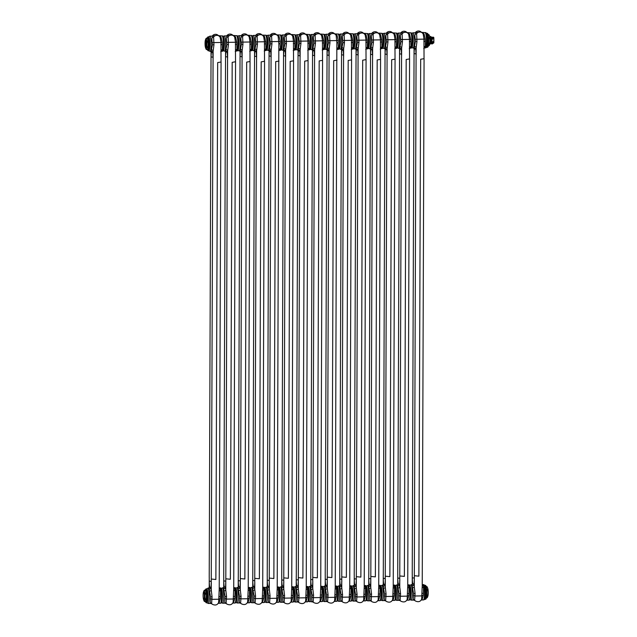 <?xml version="1.0" encoding="UTF-8"?>
<svg xmlns="http://www.w3.org/2000/svg" width="637" height="637" viewBox="0 0 637 637"><rect width="100%" height="100%" fill="white"/><g stroke="black" fill="none" stroke-linecap="round" stroke-linejoin="round"><path stroke-width="0.96" d="M410.053 599.568L411.168 600.142L413.7 600.102L413.254 599.68A1.593 1.489 -29.9 0 1 414.623 600.221A3.989 3.91 129 0 0 415.284 600.914L414.623 600.221L415.077 593.509L414.281 586.781A9.252 1.425 -90.9 0 0 413.819 584.447M413.254 599.68L413.572 593.429L412.155 585.849C412.298 584.854 411.996 584.599 411.239 585.1M422.18 586.653L421.654 599.21C420.38 601.774 418.254 602.339 415.284 600.914M422.227 587.68L424.075 58.763M422.936 33.578A3.989 3.91 129 0 0 422.275 32.893L423.167 33.896L423.955 38.817L424.043 58.763M415.228 34.087C414.798 34.605 414.806 36.341 415.244 39.287L415.467 41.413L414.4 46.517A7.66 1.178 89.1 0 1 414.018 47.839L413.094 48.133A7.66 1.178 -90.9 0 0 414.154 41.437A7.66 1.178 -90.9 0 0 412.84 32.821L415.372 32.774L415.228 34.087A1.593 1.322 -161.2 0 0 416.606 33.689L416.972 41.493L416.152 47.751L416.128 55.14A3.989 0.502 -179.8 0 1 416.08 55.061L414.313 579.391A6.545 1.011 89.1 0 1 413.851 584.44L412.72 583.54A6.545 1.011 89.1 0 1 412.298 578.062M413.317 595.491A1.593 0.589 10.6 0 1 414.894 596.009L422.028 595.89A1.593 0.653 175 0 1 423.326 595.324L422.116 599.536L421.288 599.919M421.447 599.648A1.593 1.338 -125.8 0 1 422.116 599.536M422.227 587.011A1.593 0.963 172.3 0 0 423.581 587.601L423.326 595.324M422.235 585.371A1.593 1.362 164.2 0 0 423.207 585.666A7.66 1.178 89.1 0 1 423.581 587.601M424.083 47.257A1.593 1.25 -169.6 0 1 425.452 46.334L424.521 47.942L425.389 47.934A7.66 1.178 89.1 0 0 426.448 41.238A7.66 1.178 89.1 0 0 425.142 32.614C426.631 32.232 427.379 35.059 427.395 41.102C426.878 48.5 426.806 47.273 425.389 47.934M424.075 48.022A1.593 1.521 -151.9 0 1 425.07 47.656M423.024 33.084L424.091 33.944L425.253 39.12L425.452 46.334M415.244 39.287L425.253 39.12M415.141 32.782L415.316 32.646C416.614 32.033 417.044 32.383 416.606 33.689A3.989 3.91 129 0 1 422.275 32.893L420.985 31.85A3.989 3.91 129 0 0 415.316 32.646A1.593 1.338 54.2 0 1 415.228 32.782M414.4 46.517A1.593 1.25 -169.6 0 1 416.152 47.751A9.252 1.425 89.1 0 1 415.69 49.352L414.576 48.444A9.252 1.425 89.1 0 1 414.512 48.221M414.018 47.839A1.593 1.521 -151.9 0 1 415.69 49.352A6.545 1.011 89.1 0 1 416.128 55.14M414.568 48.245A1.593 1.362 -15.8 0 1 414.576 48.444A6.545 1.011 89.1 0 0 414.098 53.5A3.989 0.502 0.2 0 0 416.065 53.866M422.283 584.925L423.207 585.666M395.553 599.807L396.668 600.38L399.2 600.341L398.746 599.919A1.593 1.489 -29.9 0 1 400.124 600.46A3.989 3.91 129 0 0 400.784 601.153L400.124 600.46L400.569 593.748L399.781 587.019L399.757 579.551L401.573 55.3A3.989 0.502 -179.8 0 0 401.621 55.379L401.652 47.99A9.252 1.425 89.1 0 1 401.183 49.59L400.076 48.683A9.252 1.425 89.1 0 1 400.012 48.46M398.746 599.919L399.065 593.668L397.655 586.088C397.799 585.092 397.496 584.838 396.74 585.339M407.68 586.884L407.154 599.449C405.88 602.013 403.754 602.578 400.784 601.153M407.728 587.919L409.575 59.002M408.436 33.817A3.989 3.91 129 0 0 407.768 33.132L408.667 34.135L409.456 39.056L409.543 59.002M398.34 33.06L400.872 33.013L400.721 34.326A1.593 1.322 -161.2 0 0 402.098 33.92L402.465 41.731L401.652 47.99A1.593 1.25 -169.6 0 0 399.901 46.756A7.66 1.178 89.1 0 1 399.518 48.078L398.595 48.372A7.66 1.178 -90.9 0 0 399.654 41.676A7.66 1.178 -90.9 0 0 398.34 33.06L397.249 33.665M398.029 588.023A1.593 0.963 -7.7 0 0 399.765 587.019A9.252 1.425 -90.9 0 0 399.319 584.678L398.221 583.779A9.252 1.425 -90.9 0 0 397.854 584.822M398.818 595.722A1.593 0.589 10.6 0 1 400.394 596.248L407.529 596.128A1.593 0.653 175 0 1 408.827 595.563L407.608 599.775L406.788 600.15M406.947 599.887A1.593 1.338 -125.8 0 1 407.608 599.775M407.728 587.25A1.593 0.963 172.3 0 0 409.081 587.84L408.827 595.563M407.736 585.61A1.593 1.362 164.2 0 0 408.707 585.905A7.66 1.178 89.1 0 1 409.081 587.84M409.583 47.496A1.593 1.25 -169.6 0 1 410.953 46.573L410.013 48.181L410.889 48.165A7.66 1.178 89.1 0 0 411.948 41.477A7.66 1.178 89.1 0 0 410.634 32.853C412.131 32.471 412.88 35.298 412.895 41.333C412.37 48.738 412.306 47.512 410.889 48.165M409.575 48.261A1.593 1.521 -151.9 0 1 410.57 47.894M408.524 33.315L409.583 34.183L410.754 39.359L410.953 46.573M400.721 34.326C400.299 34.844 400.307 36.58 400.745 39.526L410.754 39.359M400.745 39.526L400.96 41.652L399.901 46.756M400.633 33.02L400.816 32.885C402.114 32.272 402.544 32.622 402.098 33.92A3.989 3.91 129 0 1 407.768 33.132L406.486 32.089A3.989 3.91 129 0 0 400.816 32.885A1.593 1.338 54.2 0 1 400.729 33.02M399.518 48.078A1.593 1.521 -151.9 0 1 401.183 49.59A6.545 1.011 89.1 0 1 401.621 55.379M400.068 48.484A1.593 1.362 -15.8 0 1 400.076 48.683A6.545 1.011 89.1 0 0 399.598 53.739A3.989 0.502 0.2 0 0 401.565 54.105M407.784 585.156L408.707 585.905M381.053 600.046L382.168 600.619L384.7 600.58L384.246 600.158A1.593 1.489 -29.9 0 1 385.624 600.699A3.989 3.91 129 0 0 386.285 601.384L385.624 600.699L386.07 593.979L385.281 587.258A9.252 1.425 -90.9 0 0 384.82 584.917L383.721 584.018A9.252 1.425 -90.9 0 0 383.355 585.061M384.246 600.158L384.565 593.899L383.156 586.327C383.299 585.323 382.988 585.077 382.232 585.578M393.18 587.123L392.655 599.688C391.381 602.252 389.255 602.817 386.285 601.384M393.228 588.158L395.067 59.233M393.929 34.056A3.989 3.91 129 0 0 393.268 33.371L394.168 34.374L394.956 39.295L395.036 59.241M386.221 34.565C385.799 35.083 385.807 36.819 386.245 39.765L386.46 41.891L385.401 46.995A7.66 1.178 89.1 0 1 385.019 48.316L384.095 48.611A7.66 1.178 -90.9 0 0 385.154 41.915A7.66 1.178 -90.9 0 0 383.84 33.291L386.372 33.251L386.221 34.565A1.593 1.322 -161.2 0 0 387.599 34.159L387.965 41.97L387.153 48.229L387.121 55.618A3.989 0.502 -179.8 0 1 387.073 55.538L385.242 579.789M385.879 596.487L393.029 596.367A1.593 0.653 175 0 1 394.327 595.802L393.109 600.014L392.288 600.388M392.448 600.126A1.593 1.338 -125.8 0 1 393.109 600.014M393.228 587.489A1.593 0.963 172.3 0 0 394.574 588.078L394.327 595.802M393.236 585.849A1.593 1.362 164.2 0 0 394.207 586.144A7.66 1.178 89.1 0 1 394.574 588.078M395.083 47.735A1.593 1.25 -169.6 0 1 396.453 46.812L395.513 48.42L396.389 48.404A7.66 1.178 89.1 0 0 397.448 41.708A7.66 1.178 89.1 0 0 396.134 33.092C397.631 32.71 398.38 35.537 398.388 41.572C397.87 48.977 397.807 47.751 396.389 48.404M395.075 48.492A1.593 1.521 -151.9 0 1 396.071 48.133M394.024 33.554L395.083 34.422L396.246 39.598L396.453 46.812M386.245 39.765L396.246 39.598M386.133 33.259L386.317 33.116C387.615 32.511 388.037 32.861 387.599 34.159A3.989 3.91 129 0 1 393.268 33.371L391.986 32.328A3.989 3.91 129 0 0 386.317 33.116A1.593 1.338 54.2 0 1 386.229 33.251M385.401 46.995A1.593 1.25 -169.6 0 1 387.153 48.229A9.252 1.425 89.1 0 1 386.683 49.821L385.576 48.922A9.252 1.425 89.1 0 1 385.512 48.699M385.019 48.316A1.593 1.521 -151.9 0 1 386.683 49.821A6.545 1.011 89.1 0 1 387.121 55.618M385.568 48.715A1.593 1.362 -15.8 0 1 385.576 48.922A6.545 1.011 89.1 0 0 385.098 53.97A3.989 0.502 0.2 0 0 387.057 54.344M393.284 585.395L394.207 586.144M370.201 600.818L371.188 601.137L371.57 594.217L370.782 587.497A9.252 1.425 -90.9 0 0 370.32 585.156L369.221 584.256A9.252 1.425 -90.9 0 0 368.855 585.292M366.554 600.285L367.668 600.858L370.193 600.818L369.747 600.396L370.065 594.138L368.656 586.566C368.799 585.562 368.489 585.315 367.732 585.817M378.681 587.362L378.155 599.927C376.881 602.491 374.755 603.056 371.785 601.623L371.196 601.145M378.72 588.397L380.568 59.472M379.429 34.294A3.989 3.91 129 0 0 378.768 33.602L379.668 34.613L380.456 39.534L380.536 59.472M371.721 34.804C371.299 35.322 371.299 37.05 371.745 39.996L371.96 42.13L370.901 47.234A7.66 1.178 89.1 0 1 370.519 48.555L369.595 48.85A7.66 1.178 -90.9 0 0 370.654 42.153A7.66 1.178 -90.9 0 0 369.341 33.53L371.873 33.49L371.721 34.804A1.593 1.322 -161.2 0 0 373.099 34.398L373.465 42.209L372.645 48.468L372.621 55.857A3.989 0.502 -179.8 0 1 372.573 55.777L370.806 580.108A6.545 1.011 89.1 0 1 370.352 585.156A1.593 1.362 -15.8 0 1 368.656 586.566M369.818 596.2A1.593 0.589 10.6 0 1 371.387 596.718L378.521 596.606A1.593 0.653 175 0 1 379.819 596.041L378.609 600.245L377.789 600.627M377.948 600.365A1.593 1.338 -125.8 0 1 378.609 600.245M378.728 587.728A1.593 0.963 172.3 0 0 380.074 588.317L379.819 596.041M378.728 586.088A1.593 1.362 164.2 0 0 379.708 586.382A7.66 1.178 89.1 0 1 380.074 588.317M380.576 47.974A1.593 1.25 -169.6 0 1 381.953 47.05L381.014 48.659L381.889 48.643A7.66 1.178 89.1 0 0 382.948 41.946A7.66 1.178 89.1 0 0 381.635 33.331C383.124 32.949 383.88 35.776 383.888 41.811C383.37 49.216 383.307 47.99 381.889 48.643M380.576 48.731A1.593 1.521 -151.9 0 1 381.563 48.372M379.525 33.793L380.584 34.653L381.746 39.836L381.953 47.05M371.745 39.996L381.746 39.836M371.634 33.498L371.817 33.355C373.107 32.75 373.537 33.092 373.099 34.398A3.989 3.91 129 0 1 378.768 33.602L377.486 32.567A3.989 3.91 129 0 0 371.817 33.355A1.593 1.338 54.2 0 1 371.729 33.49M370.901 47.234A1.593 1.25 -169.6 0 1 372.645 48.468A9.252 1.425 89.1 0 1 372.183 50.06L371.068 49.16A9.252 1.425 89.1 0 1 371.013 48.93M370.519 48.555A1.593 1.521 -151.9 0 1 372.183 50.06A6.545 1.011 89.1 0 1 372.621 55.857M371.068 48.953A1.593 1.362 -15.8 0 1 371.068 49.16A6.545 1.011 89.1 0 0 370.599 54.209A3.989 0.502 0.2 0 0 372.557 54.575M378.784 585.634L379.708 586.382M352.054 600.524L353.161 601.097L355.693 601.057L355.247 600.635A1.593 1.489 -29.9 0 1 356.624 601.177A3.989 3.91 129 0 0 357.285 601.861L356.624 601.177L357.07 594.456L356.282 587.728A9.252 1.425 -90.9 0 0 355.812 585.395M355.247 600.635L355.565 594.377L354.156 586.804C354.299 585.801 353.989 585.554 353.232 586.056M364.181 587.601L363.655 600.158C362.373 602.721 360.255 603.295 357.285 601.861M364.221 588.636L366.068 59.711M364.929 34.533A3.989 3.91 129 0 0 364.268 33.841L365.16 34.852L365.957 39.765L366.036 59.711M357.222 35.043C356.792 35.561 356.8 37.288 357.246 40.235L357.461 42.368L356.401 47.472A7.66 1.178 89.1 0 1 356.019 48.794L355.088 49.081A7.66 1.178 -90.9 0 0 356.155 42.392A7.66 1.178 -90.9 0 0 354.841 33.769L357.373 33.729L357.222 35.043A1.593 1.322 -161.2 0 0 358.599 34.637L358.965 42.448L358.145 48.707L358.121 56.096A3.989 0.502 -179.8 0 1 358.074 56.016L356.306 580.347A6.545 1.011 89.1 0 1 355.844 585.395L354.721 584.495A6.545 1.011 89.1 0 1 354.299 579.017M355.319 596.439A1.593 0.589 10.6 0 1 356.887 596.957L364.022 596.845A1.593 0.653 175 0 1 365.32 596.272L364.109 600.484L363.289 600.866M363.448 600.603A1.593 1.338 -125.8 0 1 364.109 600.484M364.229 587.967A1.593 0.963 172.3 0 0 365.574 588.556L365.32 596.272M364.229 586.327A1.593 1.362 164.2 0 0 365.2 586.621A7.66 1.178 89.1 0 1 365.574 588.556M366.076 48.205A1.593 1.25 -169.6 0 1 367.445 47.289L366.514 48.898L367.382 48.882A7.66 1.178 89.1 0 0 368.449 42.185A7.66 1.178 89.1 0 0 367.135 33.57C368.624 33.18 369.38 36.006 369.388 42.05C368.871 49.447 368.799 48.229 367.382 48.882M366.076 48.969A1.593 1.521 -151.9 0 1 367.063 48.611M365.017 34.032L366.084 34.892L367.246 40.075L367.445 47.289M357.246 40.235L367.246 40.075M357.134 33.729L357.317 33.594C358.607 32.989 359.037 33.331 358.599 34.637A3.989 3.91 129 0 1 364.268 33.841L362.986 32.798A3.989 3.91 129 0 0 357.317 33.594A1.593 1.338 54.2 0 1 357.23 33.729M356.401 47.472A1.593 1.25 -169.6 0 1 358.145 48.707A9.252 1.425 89.1 0 1 357.683 50.299L356.569 49.399A9.252 1.425 89.1 0 1 356.513 49.168M356.019 48.794A1.593 1.521 -151.9 0 1 357.683 50.299A6.545 1.011 89.1 0 1 358.121 56.096M356.569 49.192A1.593 1.362 -15.8 0 1 356.569 49.399A6.545 1.011 89.1 0 0 356.099 54.448A3.989 0.502 0.2 0 0 358.058 54.814M364.284 585.873L365.2 586.621M337.554 600.763L338.661 601.336L341.193 601.288L340.747 600.866A1.593 1.489 -29.9 0 1 342.125 601.408A3.989 3.91 129 0 0 342.786 602.1L342.125 601.408L342.571 594.695L341.782 587.967L341.75 580.506L343.574 56.255A3.989 0.502 -179.8 0 0 343.622 56.327L343.646 48.945A9.252 1.425 89.1 0 1 343.184 50.538L342.069 49.638A9.252 1.425 89.1 0 1 342.005 49.407M340.747 600.866L341.066 594.616L339.656 587.035C339.8 586.04 339.489 585.793 338.733 586.295M349.681 587.84L349.156 600.396C347.874 602.96 345.756 603.534 342.786 602.1M349.721 588.875L351.568 59.95M350.43 34.772A3.989 3.91 129 0 0 349.769 34.079L350.661 35.083L351.449 40.004L351.536 59.95M340.341 34.008L342.873 33.968L342.722 35.274A1.593 1.322 -161.2 0 0 344.099 34.876L344.466 42.687L343.646 48.945A1.593 1.25 -169.6 0 0 341.902 47.711A7.66 1.178 89.1 0 1 341.52 49.025L340.588 49.32A7.66 1.178 -90.9 0 0 341.655 42.623A7.66 1.178 -90.9 0 0 340.341 34.008L339.242 34.613M340.023 588.97A1.593 0.963 -7.7 0 0 341.766 587.967A9.252 1.425 -90.9 0 0 341.313 585.634L340.214 584.734A9.252 1.425 -90.9 0 0 339.855 585.769M340.819 596.678A1.593 0.589 10.6 0 1 342.387 597.195L349.522 597.084A1.593 0.653 175 0 1 350.82 596.511L349.609 600.723L348.789 601.105M348.941 600.834A1.593 1.338 -125.8 0 1 349.609 600.723M349.721 588.198A1.593 0.963 172.3 0 0 351.075 588.787L350.82 596.511M349.729 586.566A1.593 1.362 164.2 0 0 350.7 586.86A7.66 1.178 89.1 0 1 351.075 588.795M351.576 48.444A1.593 1.25 -169.6 0 1 352.946 47.528L352.014 49.137L352.882 49.121A7.66 1.178 89.1 0 0 353.949 42.424A7.66 1.178 89.1 0 0 352.635 33.809C354.124 33.419 354.881 36.245 354.889 42.289C354.371 49.686 354.299 48.468 352.882 49.121M351.576 49.208A1.593 1.521 -151.9 0 1 352.564 48.85M350.517 34.271L351.584 35.131L352.747 40.314L352.946 47.528M342.722 35.274C342.292 35.799 342.3 37.527 342.738 40.473L352.747 40.314M342.738 40.473L342.961 42.607L341.902 47.711M342.634 33.968L342.817 33.833C344.107 33.228 344.537 33.57 344.099 34.876A3.989 3.91 129 0 1 349.769 34.079L348.487 33.036A3.989 3.91 129 0 0 342.817 33.833A1.593 1.338 54.2 0 1 342.722 33.968M341.52 49.025A1.593 1.521 -151.9 0 1 343.184 50.538A6.545 1.011 89.1 0 1 343.622 56.327M342.069 49.431A1.593 1.362 -15.8 0 1 342.069 49.638A6.545 1.011 89.1 0 0 341.591 54.686A3.989 0.502 0.2 0 0 343.558 55.053M349.785 586.112L350.7 586.86M323.047 601.002L324.161 601.575L326.693 601.527L326.248 601.105A1.593 1.489 -29.9 0 1 327.617 601.647A3.989 3.91 129 0 0 328.286 602.339L327.617 601.647L328.071 594.934L327.283 588.206L327.307 580.817L327.139 584.288M326.248 601.105L326.566 594.854L325.157 587.274C325.292 586.279 324.989 586.032 324.233 586.534M335.173 588.078L334.648 600.635C333.374 603.199 331.256 603.765 328.286 602.339M335.221 589.114L336.854 42.806L338.104 42.687L338.446 47.767L337.514 49.375L338.382 49.36A7.66 1.178 89.1 0 0 339.441 42.663A7.66 1.178 89.1 0 0 338.136 34.048C339.625 33.657 340.373 36.484 340.389 42.528C339.871 49.925 339.8 48.707 338.382 49.36M335.93 35.011A3.989 3.91 129 0 0 335.269 34.318L336.161 35.322L336.854 42.806M328.222 35.513C327.792 36.03 327.8 37.766 328.238 40.712L328.461 42.846L327.402 47.942A7.66 1.178 89.1 0 1 327.012 49.264L326.088 49.559A7.66 1.178 -90.9 0 0 327.147 42.862A7.66 1.178 -90.9 0 0 325.841 34.247L328.366 34.207L328.222 35.513A1.593 1.322 -161.2 0 0 329.6 35.115L329.966 42.926L329.146 49.184L329.122 56.566A3.989 0.502 -179.8 0 1 329.074 56.486L327.243 580.745M325.523 589.209A1.593 0.963 -7.7 0 0 327.267 588.206A9.252 1.425 -90.9 0 0 326.813 585.873L325.714 584.965A9.252 1.425 -90.9 0 0 325.356 586.008M327.872 597.434L335.022 597.315A1.593 0.653 175 0 1 336.32 596.75L335.11 600.962L334.282 601.344M334.441 601.073A1.593 1.338 -125.8 0 1 335.11 600.962M335.221 588.437A1.593 0.963 172.3 0 0 336.575 589.026L336.32 596.75M335.229 586.804A1.593 1.362 164.2 0 0 336.201 587.099A7.66 1.178 89.1 0 1 336.575 589.026M337.077 48.683A1.593 1.25 -169.6 0 1 338.446 47.767M337.077 49.447A1.593 1.521 -151.9 0 1 338.064 49.089M336.017 34.509L337.084 35.369L338.247 40.545L338.104 42.687M328.238 40.712L338.247 40.545M328.135 34.207L328.31 34.072C329.608 33.458 330.038 33.809 329.6 35.115A3.989 3.91 129 0 1 335.269 34.318L333.979 33.275A3.989 3.91 129 0 0 328.31 34.072A1.593 1.338 54.2 0 1 328.222 34.207M327.402 47.942A1.593 1.25 -169.6 0 1 329.146 49.184A9.252 1.425 89.1 0 1 328.684 50.777L327.569 49.877A9.252 1.425 89.1 0 1 327.506 49.646M327.012 49.264A1.593 1.521 -151.9 0 1 328.684 50.777A6.545 1.011 89.1 0 1 329.122 56.566M327.569 49.67A1.593 1.362 -15.8 0 1 327.569 49.877A6.545 1.011 89.1 0 0 327.092 54.925A3.989 0.502 0.2 0 0 329.058 55.292M338.136 34.048L334.728 33.88M335.277 586.351L336.201 587.099M308.547 601.24L313.181 602.092L313.571 595.173L312.775 588.445A9.252 1.425 -90.9 0 0 312.313 586.112L311.214 585.204A9.252 1.425 -90.9 0 0 310.848 586.247M312.194 601.766L311.748 601.344L312.066 595.093L310.649 587.513C310.792 586.518 310.49 586.263 309.733 586.765M320.674 588.317L320.148 600.874C318.874 603.438 316.748 604.003 313.778 602.578L313.189 602.092M320.722 589.344L322.569 60.427M321.43 35.25A3.989 3.91 129 0 0 320.769 34.557L321.661 35.561L322.449 40.481L322.537 60.427M313.723 35.752C313.293 36.269 313.3 38.005 313.738 40.951L313.961 43.077L312.894 48.181A7.66 1.178 89.1 0 1 312.512 49.503L311.589 49.797A7.66 1.178 -90.9 0 0 312.648 43.101A7.66 1.178 -90.9 0 0 311.342 34.486L313.866 34.446L313.723 35.752A1.593 1.322 -161.2 0 0 315.1 35.353L315.466 43.165L314.646 49.415L314.622 56.804A3.989 0.502 -179.8 0 1 314.574 56.725L312.743 580.976M313.372 597.673L320.522 597.554A1.593 0.653 175 0 1 321.82 596.988L320.61 601.201L319.782 601.583M319.941 601.312A1.593 1.338 -125.8 0 1 320.61 601.201M320.722 588.676A1.593 0.963 172.3 0 0 322.075 589.265L321.82 596.988M320.73 587.043A1.593 1.362 164.2 0 0 321.701 587.33A7.66 1.178 89.1 0 1 322.075 589.265M322.577 48.922A1.593 1.25 -169.6 0 1 323.946 48.006L323.015 49.614L323.883 49.598A7.66 1.178 89.1 0 0 324.942 42.902A7.66 1.178 89.1 0 0 323.636 34.279C325.125 33.896 325.873 36.723 325.889 42.767C325.372 50.164 325.3 48.938 323.883 49.598M322.569 49.686A1.593 1.521 -151.9 0 1 323.564 49.32M321.518 34.748L322.585 35.608L323.747 40.784L323.946 48.006M313.738 40.951L323.747 40.784M313.635 34.446L313.81 34.31C315.108 33.697 315.538 34.048 315.1 35.353A3.989 3.91 129 0 1 320.769 34.557L319.479 33.514A3.989 3.91 129 0 0 313.81 34.31A1.593 1.338 54.2 0 1 313.723 34.446M312.894 48.181A1.593 1.25 -169.6 0 1 314.646 49.415A9.252 1.425 89.1 0 1 314.184 51.016L313.07 50.108A9.252 1.425 89.1 0 1 313.006 49.885M312.512 49.503A1.593 1.521 -151.9 0 1 314.184 51.016A6.545 1.011 89.1 0 1 314.622 56.804M313.07 49.909A1.593 1.362 -15.8 0 1 313.07 50.108A6.545 1.011 89.1 0 0 312.592 55.164A3.989 0.502 0.2 0 0 314.559 55.53M320.777 586.589L321.701 587.33M294.047 601.471L295.162 602.045L297.694 602.005L297.24 601.583A1.593 1.489 -29.9 0 1 298.618 602.124A3.989 3.91 129 0 0 299.279 602.817L298.618 602.124L299.064 595.412L298.275 588.684A9.252 1.425 -90.9 0 0 297.813 586.351M297.24 601.583L297.559 595.332L296.149 587.752C296.293 586.757 295.99 586.502 295.234 587.003M306.174 588.556L305.649 601.113C304.375 603.677 302.249 604.242 299.279 602.817M306.222 589.583L308.069 60.666M306.93 35.481A3.989 3.91 129 0 0 306.262 34.796L307.161 35.799L307.95 40.72L308.037 60.666M299.215 35.991C298.793 36.508 298.801 38.244 299.239 41.19L299.462 43.316L298.395 48.42A7.66 1.178 89.1 0 1 298.012 49.742L297.089 50.036A7.66 1.178 -90.9 0 0 298.148 43.34A7.66 1.178 -90.9 0 0 296.834 34.724L299.366 34.677L299.215 35.991A1.593 1.322 -161.2 0 0 300.6 35.584L300.959 43.396L300.146 49.654L300.115 57.043A3.989 0.502 -179.8 0 1 300.067 56.964L298.307 581.294A6.545 1.011 89.1 0 1 297.845 586.343L296.715 585.443A6.545 1.011 89.1 0 1 296.293 579.965M297.312 597.387A1.593 0.589 10.6 0 1 298.888 597.912L306.023 597.793A1.593 0.653 175 0 1 307.321 597.227L306.11 601.439L305.282 601.822M305.442 601.551A1.593 1.338 -125.8 0 1 306.102 601.439M306.222 588.914A1.593 0.963 172.3 0 0 307.575 589.504L307.321 597.227M306.23 587.274A1.593 1.362 164.2 0 0 307.201 587.569A7.66 1.178 89.1 0 1 307.575 589.504M308.077 49.16A1.593 1.25 -169.6 0 1 309.447 48.237L308.507 49.845L309.383 49.837A7.66 1.178 89.1 0 0 310.442 43.141A7.66 1.178 89.1 0 0 309.128 34.517C310.625 34.135 311.374 36.962 311.389 43.005C310.872 50.403 310.8 49.176 309.383 49.837M308.069 49.925A1.593 1.521 -151.9 0 1 309.064 49.559M307.018 34.987L308.077 35.847L309.248 41.023L309.447 48.237M299.239 41.19L309.248 41.023M299.127 34.685L299.31 34.549C300.608 33.936 301.038 34.287 300.6 35.584A3.989 3.91 129 0 1 306.262 34.796L304.98 33.753A3.989 3.91 129 0 0 299.31 34.549A1.593 1.338 54.2 0 1 299.223 34.685M298.395 48.42A1.593 1.25 -169.6 0 1 300.146 49.654A9.252 1.425 89.1 0 1 299.685 51.255L298.57 50.347A9.252 1.425 89.1 0 1 298.506 50.124M298.012 49.742A1.593 1.521 -151.9 0 1 299.685 51.255A6.545 1.011 89.1 0 1 300.115 57.043M298.562 50.148A1.593 1.362 -15.8 0 1 298.57 50.347A6.545 1.011 89.1 0 0 298.092 55.403A3.989 0.502 0.2 0 0 300.059 55.769M306.278 586.828L307.201 587.569M279.547 601.71L280.662 602.284L283.194 602.244L282.74 601.822A1.593 1.489 -29.9 0 1 284.118 602.363A3.989 3.91 129 0 0 284.779 603.056L284.118 602.363L284.564 595.651L283.776 588.922L283.752 581.454L285.567 57.203A3.989 0.502 -179.8 0 0 285.615 57.282L285.647 49.893A9.252 1.425 89.1 0 1 285.177 51.493L284.07 50.586A9.252 1.425 89.1 0 1 284.006 50.363M282.74 601.822L283.059 595.563L281.65 587.991C281.793 586.988 281.482 586.741 280.726 587.242M291.674 588.787L291.149 601.352C289.875 603.916 287.749 604.481 284.779 603.056M291.722 589.822L293.561 60.905M292.423 35.72A3.989 3.91 129 0 0 291.762 35.035L292.662 36.038L293.45 40.959L293.53 60.905M282.334 34.963L284.866 34.916L284.715 36.229A1.593 1.322 -161.2 0 0 286.093 35.823L286.459 43.634L285.647 49.893A1.593 1.25 -169.6 0 0 283.895 48.659A7.66 1.178 89.1 0 1 283.513 49.981L282.589 50.275A7.66 1.178 -90.9 0 0 283.648 43.579A7.66 1.178 -90.9 0 0 282.334 34.963L281.243 35.568M283.815 581.533A6.545 1.011 89.1 0 1 283.346 586.581L282.215 585.682A6.545 1.011 89.1 0 1 281.793 580.203M282.812 597.625A1.593 0.589 10.6 0 1 284.389 598.151L291.523 598.032A1.593 0.653 175 0 1 292.821 597.466L291.603 601.678L290.783 602.053M290.942 601.79A1.593 1.338 -125.8 0 1 291.603 601.678M291.722 589.153A1.593 0.963 172.3 0 0 293.068 589.743L292.821 597.466M291.73 587.513A1.593 1.362 164.2 0 0 292.702 587.808A7.66 1.178 89.1 0 1 293.068 589.743M293.577 49.399A1.593 1.25 -169.6 0 1 294.947 48.476L294.007 50.084L294.883 50.068A7.66 1.178 89.1 0 0 295.942 43.38A7.66 1.178 89.1 0 0 294.628 34.756C296.125 34.374 296.874 37.201 296.882 43.236C296.364 50.642 296.301 49.415 294.883 50.068M293.569 50.164A1.593 1.521 -151.9 0 1 294.565 49.797M292.518 35.218L293.577 36.086L294.74 41.262L294.947 48.476M284.715 36.229C284.293 36.747 284.301 38.483 284.739 41.429L294.74 41.262M284.739 41.429L284.954 43.555L283.895 48.659M284.628 34.924L284.811 34.788C286.109 34.175 286.531 34.525 286.093 35.823A3.989 3.91 129 0 1 291.762 35.035L290.48 33.992A3.989 3.91 129 0 0 284.811 34.788A1.593 1.338 54.2 0 1 284.723 34.924M283.513 49.981A1.593 1.521 -151.9 0 1 285.177 51.493A6.545 1.011 89.1 0 1 285.615 57.282M284.062 50.387A1.593 1.362 -15.8 0 1 284.07 50.586A6.545 1.011 89.1 0 0 283.592 55.642A3.989 0.502 0.2 0 0 285.551 56.008M291.778 587.059L292.702 587.808M265.048 601.949L266.162 602.522L268.687 602.483L268.241 602.061A1.593 1.489 -29.9 0 1 269.618 602.602A3.989 3.91 129 0 0 270.279 603.287L269.618 602.602L270.064 595.882L269.276 589.161L269.3 581.772L269.132 585.244M268.241 602.061L268.559 595.802L267.15 588.23C267.293 587.226 266.983 586.98 266.226 587.481M277.175 589.026L276.649 601.591C275.375 604.155 273.249 604.72 270.279 603.287M277.214 590.061L278.847 43.762L280.097 43.634L280.447 48.715L279.508 50.323L280.384 50.307A7.66 1.178 89.1 0 0 281.443 43.611A7.66 1.178 89.1 0 0 280.129 34.995C281.618 34.613 282.374 37.44 282.382 43.475C281.865 50.88 281.801 49.654 280.384 50.307M277.923 35.959A3.989 3.91 129 0 0 277.262 35.274L278.162 36.277L278.847 43.762M270.215 36.468C269.793 36.986 269.793 38.722 270.239 41.668L270.454 43.794L269.395 48.898A7.66 1.178 89.1 0 1 269.013 50.219L268.089 50.514A7.66 1.178 -90.9 0 0 269.148 43.818A7.66 1.178 -90.9 0 0 267.835 35.194L270.367 35.154L270.215 36.468A1.593 1.322 -161.2 0 0 271.593 36.062L271.959 43.873L271.139 50.132L271.115 57.521A3.989 0.502 -179.8 0 1 271.067 57.441L269.236 581.692M267.524 590.165A1.593 0.963 -7.7 0 0 269.26 589.161A9.252 1.425 -90.9 0 0 268.814 586.82L267.715 585.921A9.252 1.425 -90.9 0 0 267.349 586.964M268.312 597.864A1.593 0.589 10.6 0 1 269.881 598.39L277.015 598.27A1.593 0.653 175 0 1 278.313 597.705L277.103 601.917L276.283 602.291M276.442 602.029A1.593 1.338 -125.8 0 1 277.103 601.917M277.222 589.392A1.593 0.963 172.3 0 0 278.568 589.981L278.313 597.705M277.222 587.752A1.593 1.362 164.2 0 0 278.202 588.047A7.66 1.178 89.1 0 1 278.568 589.981M279.07 49.638A1.593 1.25 -169.6 0 1 280.447 48.715M279.07 50.395A1.593 1.521 -151.9 0 1 280.057 50.036M278.019 35.457L279.078 36.325L280.24 41.501L280.097 43.634M270.239 41.668L280.24 41.501M270.128 35.162L270.311 35.019C271.601 34.414 272.031 34.764 271.593 36.062A3.989 3.91 129 0 1 277.262 35.274L275.98 34.231A3.989 3.91 129 0 0 270.311 35.019A1.593 1.338 54.2 0 1 270.223 35.154M269.395 48.898A1.593 1.25 -169.6 0 1 271.139 50.132A9.252 1.425 89.1 0 1 270.677 51.724L269.562 50.825A9.252 1.425 89.1 0 1 269.507 50.602M269.013 50.219A1.593 1.521 -151.9 0 1 270.677 51.724A6.545 1.011 89.1 0 1 271.115 57.521M269.562 50.618A1.593 1.362 -15.8 0 1 269.562 50.825A6.545 1.011 89.1 0 0 269.093 55.873A3.989 0.502 0.2 0 0 271.051 56.247M280.129 34.995L276.729 34.836M277.278 587.298L278.202 588.047M250.548 602.188L251.663 602.761L254.187 602.721L253.741 602.299A1.593 1.489 -29.9 0 1 255.118 602.841A3.989 3.91 129 0 0 255.779 603.526L255.118 602.841L255.564 596.121L254.776 589.392A9.252 1.425 -90.9 0 0 254.306 587.059L253.215 586.159A9.252 1.425 -90.9 0 0 252.849 587.195M253.741 602.299L254.059 596.041L252.65 588.469C252.793 587.465 252.483 587.218 251.726 587.72M262.675 589.265L262.149 601.822C260.867 604.386 258.749 604.959 255.779 603.526M262.715 590.3L264.562 61.375M263.423 36.198A3.989 3.91 129 0 0 262.762 35.505L263.654 36.516L264.451 41.437L264.53 61.375M255.716 36.707C255.286 37.225 255.294 38.953 255.74 41.899L255.955 44.033L254.896 49.137A7.66 1.178 89.1 0 1 254.513 50.458L253.582 50.753A7.66 1.178 -90.9 0 0 254.649 44.057A7.66 1.178 -90.9 0 0 253.335 35.433L255.867 35.393L255.716 36.707A1.593 1.322 -161.2 0 0 257.093 36.301L257.459 44.112L256.639 50.371L256.615 57.76A3.989 0.502 -179.8 0 1 256.568 57.68L254.736 581.931M255.373 598.629L262.516 598.509A1.593 0.653 175 0 1 263.814 597.936L262.603 602.148L261.783 602.53M261.942 602.268A1.593 1.338 -125.8 0 1 262.603 602.148M262.723 589.631A1.593 0.963 172.3 0 0 264.068 590.22L263.814 597.944M262.723 587.991A1.593 1.362 164.2 0 0 263.694 588.285A7.66 1.178 89.1 0 1 264.068 590.22M264.57 49.877A1.593 1.25 -169.6 0 1 265.94 48.953L265.008 50.562L265.884 50.546A7.66 1.178 89.1 0 0 266.943 43.849A7.66 1.178 89.1 0 0 265.629 35.234C267.118 34.852 267.874 37.679 267.882 43.714C267.365 51.119 267.293 49.893 265.884 50.546M264.57 50.634A1.593 1.521 -151.9 0 1 265.557 50.275M263.511 35.696L264.578 36.556L265.74 41.739L265.94 48.953M255.74 41.899L265.74 41.739M255.628 35.401L255.811 35.258C257.101 34.653 257.531 34.995 257.093 36.301A3.989 3.91 129 0 1 262.762 35.505L261.481 34.47A3.989 3.91 129 0 0 255.811 35.258A1.593 1.338 54.2 0 1 255.724 35.393M254.896 49.137A1.593 1.25 -169.6 0 1 256.639 50.371A9.252 1.425 89.1 0 1 256.178 51.963L255.063 51.064A9.252 1.425 89.1 0 1 255.007 50.833M254.513 50.458A1.593 1.521 -151.9 0 1 256.178 51.963A6.545 1.011 89.1 0 1 256.615 57.76M255.063 50.856A1.593 1.362 -15.8 0 1 255.063 51.064A6.545 1.011 89.1 0 0 254.593 56.112A3.989 0.502 0.2 0 0 256.552 56.478M265.629 35.234L262.229 35.075M262.778 587.537L263.694 588.285M236.048 602.427L237.155 603L239.687 602.96L239.241 602.538A1.593 1.489 -29.9 0 1 240.619 603.072A3.989 3.91 129 0 0 241.28 603.765L240.619 603.072L241.065 596.359L240.276 589.631A9.252 1.425 -90.9 0 0 239.807 587.298M239.241 602.538L239.56 596.28L238.15 588.707C238.294 587.704 237.983 587.457 237.227 587.959M248.175 589.504L247.65 602.061C246.368 604.624 244.25 605.198 241.28 603.765M248.215 590.539L250.062 61.614M248.924 36.436A3.989 3.91 129 0 0 248.263 35.744L249.155 36.755L249.943 41.668L250.03 61.614M241.216 36.946C240.786 37.464 240.794 39.191 241.232 42.138L241.455 44.272L240.396 49.375A7.66 1.178 89.1 0 1 240.014 50.697L239.082 50.984A7.66 1.178 -90.9 0 0 240.149 44.295A7.66 1.178 -90.9 0 0 238.835 35.672L241.367 35.632L241.216 36.946A1.593 1.322 -161.2 0 0 242.593 36.54L242.96 44.351L242.14 50.61L242.116 57.991A3.989 0.502 -179.8 0 1 242.068 57.919L240.3 582.25A6.545 1.011 89.1 0 1 239.838 587.298L238.716 586.398A9.252 1.425 -90.9 0 0 238.349 587.433M239.313 598.342A1.593 0.589 10.6 0 1 240.882 598.86L248.016 598.748A1.593 0.653 175 0 1 249.314 598.175L248.104 602.387L247.283 602.769M247.435 602.498A1.593 1.338 -125.8 0 1 248.104 602.387M248.215 589.87A1.593 0.963 172.3 0 0 249.569 590.459L249.314 598.175M248.223 588.23A1.593 1.362 164.2 0 0 249.194 588.524A7.66 1.178 89.1 0 1 249.569 590.459M250.07 50.108A1.593 1.25 -169.6 0 1 251.44 49.192L250.508 50.801L251.376 50.785A7.66 1.178 89.1 0 0 252.443 44.088A7.66 1.178 89.1 0 0 251.129 35.473C252.618 35.083 253.375 37.909 253.383 43.953C252.865 51.35 252.793 50.132 251.376 50.785M250.07 50.872A1.593 1.521 -151.9 0 1 251.058 50.514M249.011 35.935L250.078 36.795L251.241 41.978L251.44 49.192M241.232 42.138L251.241 41.978M241.128 35.632L241.312 35.497C242.601 34.892 243.031 35.234 242.593 36.54A3.989 3.91 129 0 1 248.263 35.744L246.981 34.701A3.989 3.91 129 0 0 241.312 35.497A1.593 1.338 54.2 0 1 241.216 35.632M240.396 49.375A1.593 1.25 -169.6 0 1 242.14 50.61A9.252 1.425 89.1 0 1 241.678 52.202L240.563 51.302A9.252 1.425 89.1 0 1 240.499 51.071M240.014 50.697A1.593 1.521 -151.9 0 1 241.678 52.202A6.545 1.011 89.1 0 1 242.116 57.991M240.563 51.095A1.593 1.362 -15.8 0 1 240.563 51.302A6.545 1.011 89.1 0 0 240.085 56.351A3.989 0.502 0.2 0 0 242.052 56.717M248.279 587.776L249.194 588.524M221.541 602.666L222.655 603.239L225.187 603.191L224.742 602.769A1.593 1.489 -29.9 0 1 226.111 603.311A3.989 3.91 129 0 0 226.78 604.003L226.111 603.311L226.565 596.598L225.777 589.87A9.252 1.425 -90.9 0 0 225.307 587.537M224.742 602.769L225.06 596.519L223.651 588.938C223.786 587.943 223.483 587.696 222.727 588.198M233.668 589.743L233.142 602.299C231.868 604.863 229.75 605.429 226.78 604.003M233.715 590.778L235.563 61.853M234.424 36.675A3.989 3.91 129 0 0 233.763 35.983L234.655 36.986L235.443 41.907L235.531 61.853M226.716 37.177C226.286 37.702 226.294 39.43 226.732 42.376L226.955 44.51L225.896 49.614A7.66 1.178 89.1 0 1 225.506 50.928L224.582 51.223A7.66 1.178 -90.9 0 0 225.641 44.526A7.66 1.178 -90.9 0 0 224.335 35.911L226.86 35.871L226.716 37.177A1.593 1.322 -161.2 0 0 228.094 36.779L228.46 44.59L227.64 50.849L227.616 58.23A3.989 0.502 -179.8 0 1 227.568 58.15L225.801 582.481A6.545 1.011 89.1 0 1 225.339 587.537L224.208 586.629A6.545 1.011 89.1 0 1 223.786 581.159M224.805 598.581A1.593 0.589 10.6 0 1 226.382 599.098L233.516 598.987A1.593 0.653 175 0 1 234.814 598.414L233.604 602.626L232.776 603.008M232.935 602.737A1.593 1.338 -125.8 0 1 233.604 602.626M233.715 590.101A1.593 0.963 172.3 0 0 235.069 590.69L234.814 598.414M233.723 588.469A1.593 1.362 164.2 0 0 234.695 588.763A7.66 1.178 89.1 0 1 235.069 590.69M235.571 50.347A1.593 1.25 -169.6 0 1 236.94 49.431L236.008 51.04L236.876 51.024A7.66 1.178 89.1 0 0 237.935 44.327A7.66 1.178 89.1 0 0 236.63 35.712C238.119 35.322 238.867 38.148 238.883 44.192C238.365 51.589 238.294 50.371 236.876 51.024M235.571 51.111A1.593 1.521 -151.9 0 1 236.558 50.753M234.512 36.174L235.579 37.034L236.741 42.217L236.94 49.431M226.732 42.376L236.741 42.217M226.629 35.871L226.804 35.736C228.102 35.131 228.532 35.473 228.094 36.779A3.989 3.91 129 0 1 233.763 35.983L232.473 34.939A3.989 3.91 129 0 0 226.804 35.736A1.593 1.338 54.2 0 1 226.716 35.871M225.896 49.614A1.593 1.25 -169.6 0 1 227.64 50.849A9.252 1.425 89.1 0 1 227.178 52.441L226.063 51.541A9.252 1.425 89.1 0 1 226 51.31M225.506 50.928A1.593 1.521 -151.9 0 1 227.178 52.441A6.545 1.011 89.1 0 1 227.616 58.23M226.063 51.334A1.593 1.362 -15.8 0 1 226.063 51.541A6.545 1.011 89.1 0 0 225.586 56.589A3.989 0.502 0.2 0 0 227.552 56.956M233.771 588.015L234.695 588.763M206.921 602.713L208.156 603.47L210.688 603.43L210.242 603.008A1.593 1.489 -29.9 0 1 211.611 603.55A3.989 3.91 129 0 0 212.272 604.242L211.611 603.55L212.065 596.837L211.277 590.109L211.245 582.648L213.069 58.389A3.989 0.502 -179.8 0 0 213.116 58.469L213.14 51.087A9.252 1.425 89.1 0 1 212.678 52.68L211.564 51.78A9.252 1.425 89.1 0 1 211.5 51.549M210.242 603.008L210.56 596.758L209.143 589.177C209.286 588.182 208.984 587.935 208.227 588.437M219.168 589.981L218.642 602.538C217.368 605.102 215.242 605.668 212.272 604.242M219.216 591.017L221.063 62.092M219.924 36.914A3.989 3.91 129 0 0 219.263 36.221L220.155 37.225L220.943 42.146L221.031 62.092M209.836 36.15L212.36 36.11L212.217 37.416A1.593 1.322 -161.2 0 0 213.594 37.018L213.96 44.829L213.14 51.087A1.593 1.25 -169.6 0 0 211.388 49.845A7.66 1.178 89.1 0 1 211.006 51.167L210.083 51.462A7.66 1.178 -90.9 0 0 211.142 44.765A7.66 1.178 -90.9 0 0 209.836 36.15L208.618 36.946M209.517 591.112A1.593 0.963 -7.7 0 0 211.261 590.109A9.252 1.425 -90.9 0 0 210.807 587.776L209.708 586.868A9.252 1.425 -90.9 0 0 209.342 587.911M210.306 598.82A1.593 0.589 10.6 0 1 211.882 599.337L219.017 599.218A1.593 0.653 175 0 1 220.314 598.653L219.104 602.865L218.276 603.247M218.435 602.976A1.593 1.338 -125.8 0 1 219.104 602.865M219.216 590.34A1.593 0.963 172.3 0 0 220.569 590.929L220.314 598.653M219.224 588.707A1.593 1.362 164.2 0 0 220.195 589.002A7.66 1.178 89.1 0 1 220.569 590.929M221.071 50.586A1.593 1.25 -169.6 0 1 222.44 49.67L221.509 51.279L222.377 51.263A7.66 1.178 89.1 0 0 223.436 44.566A7.66 1.178 89.1 0 0 222.13 35.951C223.619 35.561 224.367 38.387 224.383 44.431C223.866 51.828 223.794 50.602 222.377 51.263M221.063 51.35A1.593 1.521 -151.9 0 1 222.058 50.992M220.012 36.413L221.079 37.272L222.241 42.448L222.44 49.67M212.217 37.416C211.787 37.933 211.795 39.669 212.232 42.615L222.241 42.448M212.232 42.615L212.455 44.749L211.388 49.845M212.129 36.11L212.304 35.975C213.602 35.361 214.032 35.712 213.594 37.018A3.989 3.91 129 0 1 219.263 36.221L217.973 35.178A3.989 3.91 129 0 0 212.304 35.975A1.593 1.338 54.2 0 1 212.217 36.11M211.006 51.167A1.593 1.521 -151.9 0 1 212.678 52.68A6.545 1.011 89.1 0 1 213.116 58.469M211.564 51.573A1.593 1.362 -15.8 0 1 211.564 51.78A6.545 1.011 89.1 0 0 211.086 56.828A3.989 0.502 0.2 0 0 213.053 57.195M219.271 588.254L220.195 589.002M426.567 589.52L427.69 589.607A11.705 7.015 5.8 0 0 427.292 587.195A12.764 12.764 0 0 1 427.857 588.699A3.989 0.613 89.1 0 1 428.239 592.713A3.989 0.613 89.1 0 1 427.976 595.722A12.764 12.764 0 0 1 427.57 596.973A11.705 4.451 175.4 0 0 427.674 596.001A5.614 0.868 89.1 0 0 427.746 595.221A11.705 11.466 129 0 0 427.769 590.507L426.647 590.515M426.376 597.848L427.029 597.84A11.705 4.451 175.4 0 0 427.57 596.973M426.543 596.152L427.674 596.001M426.631 595.292L427.746 595.221M426.798 593.063L426.79 593.063A6.219 0.956 89.1 0 1 426.479 597.219L426.44 597.586M424.775 598.955A6.84 1.051 -90.9 0 0 425.492 592.251A6.84 1.051 -90.9 0 0 424.553 585.578M426.225 586.749L427.061 586.741A5.614 0.868 89.1 0 0 426.909 586.613L426.193 586.629M427.69 589.607A5.614 0.868 89.1 0 1 427.769 590.507M427.292 587.195A11.705 7.015 5.8 0 0 427.061 586.741M428.494 37.511L429.617 37.599A11.705 7.015 5.8 0 0 429.219 35.186A12.764 12.764 0 0 1 429.784 36.691A3.989 0.613 89.1 0 1 430.166 40.704A3.989 0.613 89.1 0 1 429.903 43.714A12.764 12.764 0 0 1 429.497 44.956A11.705 4.451 175.4 0 0 429.601 43.985A5.614 0.868 89.1 0 0 429.672 43.212A11.705 11.466 129 0 0 429.696 38.499L428.574 38.499M428.303 45.84L428.956 45.824A11.705 4.451 175.4 0 0 429.497 44.956M428.47 44.136L429.601 43.985M428.558 43.284L429.672 43.212M427.777 34.064A6.219 0.956 89.1 0 1 428.717 40.943L428.717 41.055A6.219 0.956 89.1 0 1 428.406 45.211L428.39 45.426M426.702 46.939A6.84 1.051 -90.9 0 0 427.419 40.242A6.84 1.051 -90.9 0 0 426.479 33.562M428.152 34.74L428.988 34.724A5.614 0.868 89.1 0 0 428.836 34.605L428.12 34.613M429.617 37.599A5.614 0.868 89.1 0 1 429.696 38.499M429.219 35.186A11.705 7.015 5.8 0 0 428.988 34.724M205.05 43.372A3.989 0.613 -90.9 0 0 205.44 47.393A3.989 0.613 -90.9 0 0 206.284 44.375A3.989 0.613 -90.9 0 0 205.966 40.585A3.989 0.613 -90.9 0 0 205.321 40.37A3.989 0.613 -90.9 0 0 205.05 43.372M205.663 46.549A2.699 0.414 89.1 0 1 205.249 43.539A2.699 0.414 89.1 0 1 205.679 41.198A2.699 0.414 89.1 0 1 205.695 41.214A2.699 0.414 89.1 0 1 206.085 43.865A2.699 0.414 89.1 0 1 205.775 46.541A2.699 0.414 89.1 0 1 205.663 46.549M205.926 46.167L205.855 41.58M208.275 46.421L208.275 46.899A5.773 0.892 -90.9 0 1 208.188 47.751L207.025 47.64A11.705 4.451 175.4 0 0 206.38 49.479A5.614 0.868 -90.9 0 1 206.229 49.352A11.705 7.015 -174.2 0 1 205.998 48.898A12.764 12.764 0 0 1 205.44 47.393M207.025 47.64A5.614 0.868 -90.9 0 0 207.105 46.859A11.705 11.466 129 0 1 207.121 42.146A5.614 0.868 -90.9 0 0 207.049 41.246L208.211 41.126A5.773 0.892 -90.9 0 1 208.291 42.114L208.403 42.91A6.219 0.956 -90.9 0 0 208.012 39.088L207.981 38.953A6.219 0.956 -90.9 0 0 207.487 37.671A6.219 0.956 -90.9 0 0 206.961 38.244M208.275 46.899L207.105 46.859M207.829 48.866L207.535 49.614L206.38 49.479M207.885 49.535L207.893 48.428M208.363 45.028L208.434 44.272A6.219 0.956 -90.9 0 0 208.426 44.064L208.418 43.539A6.219 0.956 -90.9 0 0 208.403 43.053M207.869 49.575L207.829 48.89M207.718 49.041L207.829 49.575M208.283 45.012L208.418 45.418A6.219 0.956 -90.9 0 0 208.426 45.028M207.933 39.844L208.211 41.126M207.869 39.844L207.941 39M208.371 44.916L208.426 44.916A6.219 0.956 -90.9 0 0 208.434 44.391L208.371 44.391M207.869 38.889L207.861 39.701L207.981 38.968M208.689 36.994A6.84 1.051 89.1 0 1 208.785 36.986A6.84 1.051 89.1 0 1 208.88 37.034A6.84 1.051 89.1 0 1 209.915 44.104A6.84 1.051 89.1 0 1 209.008 50.657L208.379 50.841A7.007 1.083 -90.9 0 0 209.302 44.12A7.007 1.083 -90.9 0 0 208.243 36.882A7.007 1.083 -90.9 0 0 208.148 36.827A7.007 1.083 -90.9 0 0 208.092 36.827M207.758 48.93L207.901 49.662A6.219 0.956 -90.9 0 0 207.949 49.535M208.02 49.272A6.219 0.956 -90.9 0 0 208.379 46.525L208.363 46.095A6.219 0.956 -90.9 0 0 208.418 45.53M207.216 49.336L207.367 49.487A5.773 0.892 -90.9 0 0 207.535 49.614L208.012 47.624A5.614 0.868 -90.9 0 0 208.092 46.843L208.108 42.13L207.121 42.146M206.42 38.379L207.574 38.212A5.773 0.892 -90.9 0 0 207.407 38.077L206.269 38.252A5.614 0.868 -90.9 0 1 206.42 38.379A11.705 7.015 5.8 0 0 207.049 41.246M207.367 38.188L207.256 38.236A5.614 0.868 -90.9 0 1 207.407 38.363L208.036 41.23A5.614 0.868 -90.9 0 1 208.108 42.13L208.291 42.114M205.321 40.37A12.764 12.764 0 0 1 205.727 39.12A11.705 4.451 -4.6 0 1 206.269 38.252M205.711 41.23A2.659 0.406 -90.9 0 0 205.663 41.214A2.659 0.406 -90.9 0 0 205.297 43.714A2.659 0.406 -90.9 0 0 205.695 46.509A2.659 0.406 -90.9 0 0 205.751 46.533A2.659 0.406 -90.9 0 0 205.799 46.517M206.388 596.773L206.507 596.288A6.219 0.956 -90.9 0 0 206.499 596.081L206.492 595.547A6.219 0.956 -90.9 0 0 206.476 595.062M205.958 601.543L205.966 600.436M205.942 591.861L206.054 590.961A6.219 0.956 -90.9 0 0 205.56 589.687A6.219 0.956 -90.9 0 0 205.034 590.252M205.839 600.795L205.918 601.838L205.894 600.787M206.356 596.781L206.492 597.426A6.219 0.956 -90.9 0 0 206.499 597.036M205.902 591.454L206.014 591.009M206.476 594.926A6.219 0.956 -90.9 0 0 206.085 591.104L206.022 591.096M206.444 596.925L206.499 596.925A6.219 0.956 -90.9 0 0 206.507 596.399L206.444 596.399M206.515 598.103L206.436 598.541M206.762 589.002A6.84 1.051 89.1 0 1 206.858 589.002A6.84 1.051 89.1 0 1 206.953 589.05A6.84 1.051 89.1 0 1 207.988 596.121A6.84 1.051 89.1 0 1 207.081 602.674L206.452 602.849A7.007 1.083 -90.9 0 0 207.375 596.136A7.007 1.083 -90.9 0 0 206.316 588.891A7.007 1.083 -90.9 0 0 206.221 588.843A7.007 1.083 -90.9 0 0 206.165 588.835M205.289 601.352L205.44 601.471A5.773 0.892 -90.9 0 0 205.608 601.631L205.815 601.049M205.831 600.938L205.966 601.583M206.444 595.062L206.3 594.536M206.261 599.759A5.773 0.892 -90.9 0 0 206.348 598.907L206.165 598.852A5.614 0.868 -90.9 0 1 206.085 599.632L205.44 601.471L204.453 601.487A11.705 4.451 175.4 0 1 205.098 599.648L206.261 599.759L206.022 600.436M206.364 594.536L206.165 598.852L205.178 598.868A5.614 0.868 -90.9 0 1 205.098 599.648M203.514 599.401A3.989 0.613 -90.9 0 0 204.358 596.391A3.989 0.613 -90.9 0 0 204.039 592.593A3.989 0.613 -90.9 0 0 203.394 592.378A3.989 0.613 -90.9 0 0 203.123 595.388A3.989 0.613 -90.9 0 0 203.514 599.401A12.764 12.764 0 0 0 204.071 600.906A11.705 7.015 -174.2 0 0 204.302 601.368A5.614 0.868 -90.9 0 0 204.453 601.487M206.364 594.13A5.773 0.892 -90.9 0 0 206.284 593.135L206.109 593.246A5.614 0.868 -90.9 0 1 206.181 594.146L205.194 594.162A11.705 11.466 129 0 0 205.178 598.868M205.44 590.196L205.329 590.252A5.614 0.868 -90.9 0 1 205.48 590.372L205.647 590.22A5.773 0.892 -90.9 0 0 205.48 590.085L204.342 590.268A5.614 0.868 -90.9 0 1 204.493 590.388A11.705 7.015 5.8 0 0 205.122 593.262L206.109 593.246L205.48 590.372L204.493 590.388M205.194 594.162A5.614 0.868 -90.9 0 0 205.122 593.262M203.394 592.378A12.764 12.764 0 0 1 203.8 591.136A11.705 4.451 -4.6 0 1 204.342 590.268M431.201 43.101L433.056 43.077L431.321 43.165M433.383 37.217A2.954 0.454 89.1 0 1 433.439 37.185L433.861 37.838L431.743 38.379A2.795 0.43 89.1 0 1 431.735 42.432L432.117 42.942L433.693 42.91A2.954 0.454 89.1 0 1 433.542 43.093A2.954 0.454 89.1 0 1 433.478 43.069M433.853 37.838L433.853 38.817L433.709 37.702L432.133 37.734L431.607 38.3A2.954 0.454 89.1 0 1 431.591 42.56M429.887 36.397A3.83 0.589 89.1 0 1 429.959 36.365A3.83 0.589 89.1 0 1 430.039 36.397A3.83 0.589 89.1 0 1 430.27 36.906L431.217 36.922A3.798 0.581 89.1 0 1 431.329 37.424L431.528 40.235A3.83 0.589 89.1 0 1 431.528 41.087L430.612 41.102A3.83 0.589 89.1 0 1 430.365 43.539L431.305 43.499A3.798 0.581 89.1 0 1 431.193 43.826L430.246 43.873A3.83 0.589 89.1 0 1 430.086 44.025A3.83 0.589 89.1 0 1 430.007 43.993M430.126 36.516L431.217 36.922L430.731 36.516M430.389 37.424A3.83 0.589 89.1 0 1 430.612 40.25L431.552 40.235A3.798 0.581 89.1 0 1 431.552 41.071L431.281 43.523L431.329 37.432L430.389 37.424M431.305 43.507L431.161 43.857A3.83 0.589 89.1 0 0 431.281 43.523L431.552 41.071M431.329 37.432L431.297 37.408A3.83 0.589 89.1 0 0 431.185 36.89L431.552 40.235M432.929 43.435L432.021 43.961M433.869 41.333L433.829 42.822L432.993 43.101M432.133 37.734L431.727 42.512M432.125 42.806L433.701 42.783L433.709 41.795L432.133 41.819L432.117 42.942M414.313 579.391L414.281 586.781M412.322 584.615A1.593 1.521 -151.9 0 0 412.704 583.54A9.252 1.425 -90.9 0 0 412.354 584.583M412.258 584.662L412.282 577.751L414.249 578.117M414.265 586.781A1.593 0.963 -7.7 0 1 412.529 587.784M413.851 584.44A1.593 1.362 -15.8 0 1 412.155 585.849M415.069 593.509L413.572 593.429M424.011 58.684L420.683 59.249L418.883 576.159L414.321 575.721M411.168 600.142A7.66 1.178 -90.9 0 0 412.227 593.445A7.66 1.178 -90.9 0 0 410.913 584.83L412.569 584.32M421.965 593.397L423.215 593.27M414.098 53.5L414.114 48.125M423.86 41.381L425.11 41.254M423.032 33.705A1.593 1.163 139.8 0 0 424.091 33.944M415.467 41.413L416.972 41.493M422.235 584.639L423.215 584.631A7.66 1.178 89.1 0 1 424.521 593.246A7.66 1.178 89.1 0 1 423.462 599.943L421.248 599.982M399.829 579.63A6.545 1.011 89.1 0 1 399.351 584.678A1.593 1.362 -15.8 0 1 397.655 586.088M397.759 584.901L397.783 577.99L399.749 578.356M398.236 583.779A6.545 1.011 89.1 0 1 397.799 578.3M400.569 593.748L399.065 593.668M409.511 58.922L406.183 59.488L404.384 576.397L399.821 575.959M398.205 583.779A1.593 1.521 -151.9 0 1 397.822 584.854M396.668 600.38A7.66 1.178 -90.9 0 0 397.727 593.684A7.66 1.178 -90.9 0 0 396.413 585.069L398.069 584.559M407.465 593.628L408.715 593.509M399.598 53.739L399.614 48.364M409.36 41.62L410.61 41.493M408.532 33.944A1.593 1.163 139.8 0 0 409.583 34.183M400.96 41.652L402.465 41.731M407.736 584.877L408.707 584.87A7.66 1.178 89.1 0 1 410.021 593.485A7.66 1.178 89.1 0 1 408.962 600.181L406.748 600.213M383.53 588.262A1.593 0.963 -7.7 0 0 385.266 587.258L385.305 579.869A6.545 1.011 89.1 0 1 384.852 584.917A1.593 1.362 -15.8 0 1 383.156 586.327M383.259 585.14L383.283 578.229L385.25 578.595M383.737 584.018A6.545 1.011 89.1 0 1 383.299 578.539M386.07 593.979L384.565 593.899M395.004 59.161L391.683 59.727L389.876 576.636L385.321 576.198M385.305 579.869L385.138 583.341M383.705 584.018A1.593 1.521 -151.9 0 1 383.538 584.798L383.482 584.933M382.168 600.619A7.66 1.178 -90.9 0 0 383.227 593.923A7.66 1.178 -90.9 0 0 381.913 585.307L383.57 584.79M385.895 596.487A1.593 0.589 10.6 0 0 384.318 595.961M392.965 593.867L394.215 593.74M383.299 574.55L385.067 48.595M385.098 53.97L385.114 48.603M394.86 41.859L396.11 41.731M394.032 34.175A1.593 1.163 139.8 0 0 395.083 34.422M386.46 41.891L387.965 41.97M393.236 585.116L394.207 585.1A7.66 1.178 89.1 0 1 395.521 593.724A7.66 1.178 89.1 0 1 394.462 600.42L392.249 600.452M370.806 580.108L370.782 587.497A1.593 0.963 -7.7 0 1 369.03 588.5M368.759 585.379L368.783 578.46L370.75 578.834M368.823 585.331A1.593 1.521 -151.9 0 0 369.205 584.256A6.545 1.011 89.1 0 1 368.799 578.778M371.57 594.217L370.065 594.138M380.504 59.392L377.184 59.958L375.376 576.867L370.822 576.437M367.668 600.858A7.66 1.178 -90.9 0 0 368.727 594.162A7.66 1.178 -90.9 0 0 367.414 585.546L369.07 585.029M371.785 601.623A3.989 3.91 129 0 1 371.124 600.938A1.593 1.489 -29.9 0 0 369.747 600.396M378.458 594.106L379.708 593.979M368.791 574.789L370.567 48.834M370.599 54.209L370.615 48.842M380.353 42.098L381.603 41.97M379.533 34.414A1.593 1.163 139.8 0 0 380.584 34.653M371.96 42.13L373.465 42.209M378.736 585.355L379.708 585.339A7.66 1.178 89.1 0 1 381.022 593.963A7.66 1.178 89.1 0 1 379.963 600.659L377.749 600.691M356.306 580.347L356.282 587.728A1.593 0.963 -7.7 0 1 354.53 588.731M354.323 585.57A1.593 1.521 -151.9 0 0 354.705 584.495A9.252 1.425 -90.9 0 0 354.355 585.53M354.26 585.618L354.283 578.699L356.25 579.073M355.844 585.395A1.593 1.362 -15.8 0 1 354.156 586.804M357.07 594.456L355.565 594.377M366.004 59.631L362.684 60.196L360.876 577.106L356.322 576.676M353.161 601.097A7.66 1.178 -90.9 0 0 354.228 594.401A7.66 1.178 -90.9 0 0 352.914 585.777L354.562 585.268M363.958 594.345L365.208 594.217M356.099 54.448L356.115 49.081M365.853 42.337L367.103 42.209M365.033 34.653A1.593 1.163 139.8 0 0 366.084 34.892M357.461 42.368L358.965 42.448M364.237 585.586L365.208 585.578A7.66 1.178 89.1 0 1 366.522 594.202A7.66 1.178 89.1 0 1 365.455 600.89L363.249 600.93M341.822 580.578A6.545 1.011 89.1 0 1 341.344 585.634A1.593 1.362 -15.8 0 1 339.656 587.035M339.76 585.857L339.784 578.937L341.75 579.312M340.23 584.726A6.545 1.011 89.1 0 1 339.8 579.256M342.571 594.695L341.066 594.616M351.505 59.87L348.184 60.435L346.377 577.345L341.822 576.907M340.206 584.734A1.593 1.521 -151.9 0 1 339.824 585.809M338.661 601.336A7.66 1.178 -90.9 0 0 339.728 594.639A7.66 1.178 -90.9 0 0 338.414 586.016L340.062 585.507M349.458 594.584L350.708 594.456M341.591 54.686L341.615 49.32M351.353 42.575L352.603 42.448M350.533 34.892A1.593 1.163 139.8 0 0 351.584 35.131M342.961 42.607L344.466 42.687M349.729 585.825L350.708 585.817A7.66 1.178 89.1 0 1 352.022 594.432A7.66 1.178 89.1 0 1 350.955 601.129L348.742 601.169M327.322 580.817A6.545 1.011 89.1 0 1 326.845 585.873A1.593 1.362 -15.8 0 1 325.157 587.274M325.252 586.096L325.276 579.176L327.243 579.543M325.73 584.965A6.545 1.011 89.1 0 1 325.292 579.495M328.071 594.934L326.566 594.854M337.005 60.109L333.684 60.674L331.877 577.584L327.314 577.146M325.698 584.965A1.593 1.521 -151.9 0 1 325.324 586.048M324.161 601.575A7.66 1.178 -90.9 0 0 325.22 594.878A7.66 1.178 -90.9 0 0 323.915 586.255L325.475 585.881M327.888 597.434A1.593 0.589 10.6 0 0 326.311 596.917M334.958 594.823L336.209 594.695M327.092 54.925L327.115 49.551M336.033 35.131A1.593 1.163 139.8 0 0 337.084 35.369M328.461 42.846L329.966 42.926M335.229 586.064L336.209 586.056A7.66 1.178 89.1 0 1 337.514 594.671A7.66 1.178 89.1 0 1 336.455 601.368L334.242 601.408M311.023 589.448A1.593 0.963 -7.7 0 0 312.767 588.445L312.807 581.055A6.545 1.011 89.1 0 1 312.345 586.112A1.593 1.362 -15.8 0 1 310.649 587.513M310.752 586.335L310.776 579.415L312.743 579.781M310.816 586.279A1.593 1.521 -151.9 0 0 311.198 585.204A6.545 1.011 89.1 0 1 310.792 579.726M313.571 595.173L312.066 595.093M322.505 60.348L319.177 60.913L317.377 577.823L312.815 577.385M312.807 581.055L312.64 584.527M309.662 601.806A7.66 1.178 -90.9 0 0 310.721 595.109A7.66 1.178 -90.9 0 0 309.415 586.494L311.063 585.984M313.778 602.578A3.989 3.91 129 0 1 313.117 601.885A1.593 1.489 -29.9 0 0 311.748 601.344M313.388 597.673A1.593 0.589 10.6 0 0 311.812 597.156M320.459 595.062L321.709 594.934M310.792 575.744L312.56 49.79M312.592 55.164L312.608 49.79M322.354 43.045L323.604 42.926M321.526 35.369A1.593 1.163 139.8 0 0 322.585 35.608M313.961 43.077L315.466 43.165M320.73 586.303L321.709 586.295A7.66 1.178 89.1 0 1 323.015 594.91A7.66 1.178 89.1 0 1 321.956 601.607L319.742 601.647M298.307 581.294L298.275 588.684A1.593 0.963 -7.7 0 1 296.524 589.687M296.316 586.518A1.593 1.521 -151.9 0 0 296.699 585.443A9.252 1.425 -90.9 0 0 296.348 586.486M296.253 586.566L296.277 579.654L298.243 580.02M297.845 586.343A1.593 1.362 -15.8 0 1 296.149 587.752M299.064 595.412L297.559 595.332M308.005 60.587L304.677 61.152L302.878 578.062L298.315 577.624M295.162 602.045A7.66 1.178 -90.9 0 0 296.221 595.348A7.66 1.178 -90.9 0 0 294.907 586.733L296.563 586.223M305.959 595.3L307.209 595.173M296.293 575.983L298.06 50.028M298.092 55.403L298.108 50.028M307.854 43.284L309.104 43.157M307.026 35.608A1.593 1.163 139.8 0 0 308.077 35.847M299.462 43.316L300.959 43.396M306.23 586.542L307.201 586.534A7.66 1.178 89.1 0 1 308.515 595.149A7.66 1.178 89.1 0 1 307.456 601.846L305.242 601.877M282.024 589.926A1.593 0.963 -7.7 0 0 283.76 588.922A9.252 1.425 -90.9 0 0 283.314 586.581M281.817 586.757A1.593 1.521 -151.9 0 0 282.199 585.682A9.252 1.425 -90.9 0 0 281.849 586.725M281.753 586.804L281.777 579.893L283.744 580.259M283.346 586.581A1.593 1.362 -15.8 0 1 281.65 587.991M284.564 595.651L283.059 595.571M293.498 60.826L290.177 61.391L288.378 578.3L283.815 577.863M280.662 602.284A7.66 1.178 -90.9 0 0 281.721 595.587A7.66 1.178 -90.9 0 0 280.407 586.972L282.064 586.462M291.459 595.531L292.709 595.412M283.592 55.642L283.608 50.267M293.354 43.523L294.605 43.396M292.526 35.847A1.593 1.163 139.8 0 0 293.577 36.086M284.954 43.555L286.459 43.634M291.73 586.781L292.702 586.773A7.66 1.178 89.1 0 1 294.015 595.388A7.66 1.178 89.1 0 1 292.956 602.084L290.743 602.116M269.316 581.772A6.545 1.011 89.1 0 1 268.846 586.82A1.593 1.362 -15.8 0 1 267.15 588.23M267.253 587.043L267.277 580.132L269.244 580.498M267.731 585.921A6.545 1.011 89.1 0 1 267.293 580.442M270.064 595.882L268.559 595.802M278.998 61.064L275.678 61.63L273.87 578.539L269.316 578.101M267.699 585.921A1.593 1.521 -151.9 0 1 267.317 586.995M266.162 602.522A7.66 1.178 -90.9 0 0 267.222 595.826A7.66 1.178 -90.9 0 0 265.908 587.21L267.564 586.693M276.952 595.77L278.202 595.643M269.093 55.873L269.109 50.506M278.027 36.078A1.593 1.163 139.8 0 0 279.078 36.325M270.454 43.794L271.959 43.873M277.23 587.019L278.202 587.003A7.66 1.178 89.1 0 1 279.516 595.627A7.66 1.178 89.1 0 1 278.457 602.323L276.243 602.355M253.024 590.395A1.593 0.963 -7.7 0 0 254.76 589.392L254.8 582.011A6.545 1.011 89.1 0 1 254.338 587.059A1.593 1.362 -15.8 0 1 252.65 588.469M252.754 587.282L252.778 580.363L254.744 580.737M253.231 586.159A6.545 1.011 89.1 0 1 252.793 580.681M255.564 596.121L254.059 596.041M264.498 61.295L261.178 61.861L259.37 578.77L254.816 578.34M254.8 582.011L254.633 585.483M253.2 586.159A1.593 1.521 -151.9 0 1 253.024 586.932L252.969 587.075M251.663 602.761A7.66 1.178 -90.9 0 0 252.722 596.065A7.66 1.178 -90.9 0 0 251.408 587.449L253.056 586.932M255.381 598.621A1.593 0.589 10.6 0 0 253.813 598.103M262.452 596.009L263.702 595.882M252.785 576.692L254.561 50.737M254.593 56.112L254.609 50.745M264.347 44.001L265.597 43.873M263.527 36.317A1.593 1.163 139.8 0 0 264.578 36.556M255.955 44.033L257.459 44.112M262.731 587.258L263.702 587.242A7.66 1.178 89.1 0 1 265.016 595.866A7.66 1.178 89.1 0 1 263.957 602.562L261.743 602.594M240.3 582.25L240.276 589.631A1.593 0.963 -7.7 0 1 238.517 590.634M238.254 587.521L238.278 580.602L240.245 580.976M238.469 587.306L238.525 587.171A1.593 1.521 -151.9 0 0 238.7 586.398A6.545 1.011 89.1 0 1 238.294 580.92M239.838 587.298A1.593 1.362 -15.8 0 1 238.15 588.707M241.065 596.359L239.56 596.28M249.999 61.534L246.678 62.1L244.871 579.009L240.316 578.571M237.155 603A7.66 1.178 -90.9 0 0 238.222 596.304A7.66 1.178 -90.9 0 0 236.908 587.68L238.557 587.171M247.952 596.248L249.202 596.121M238.286 576.931L240.061 50.976M240.085 56.351L240.109 50.984M249.847 44.24L251.097 44.112M249.027 36.556A1.593 1.163 139.8 0 0 250.078 36.795M241.455 44.272L242.96 44.351M248.223 587.489L249.202 587.481A7.66 1.178 89.1 0 1 250.516 596.105A7.66 1.178 89.1 0 1 249.449 602.793L247.236 602.833M225.801 582.481L225.777 589.87A1.593 0.963 -7.7 0 1 224.017 590.873M223.969 587.545L224.025 587.41A1.593 1.521 -151.9 0 0 224.192 586.637A9.252 1.425 -90.9 0 0 223.85 587.672M223.746 587.76L223.77 580.84L225.737 581.207M225.339 587.537A1.593 1.362 -15.8 0 1 223.651 588.938M226.565 596.598L225.06 596.519M235.499 61.773L232.179 62.338L230.371 579.248L225.809 578.81M222.655 603.239A7.66 1.178 -90.9 0 0 223.714 596.543A7.66 1.178 -90.9 0 0 222.409 587.919L224.057 587.41M233.453 596.487L234.703 596.359M225.586 56.589L225.609 51.215M235.348 44.479L236.598 44.351M234.527 36.795A1.593 1.163 139.8 0 0 235.579 37.034M226.955 44.51L228.46 44.59M233.723 587.728L234.703 587.72A7.66 1.178 89.1 0 1 236.008 596.336A7.66 1.178 89.1 0 1 234.949 603.032L232.736 603.072M211.317 582.72A6.545 1.011 89.1 0 1 210.839 587.776A1.593 1.362 -15.8 0 1 209.143 589.177M209.247 587.999L209.27 581.079L211.237 581.446M209.724 586.868A6.545 1.011 89.1 0 1 209.286 581.398M212.065 596.837L210.56 596.758M220.999 62.012L217.671 62.577L215.871 579.487L211.309 579.049M209.692 586.868A1.593 1.521 -151.9 0 1 209.525 587.648L209.469 587.784M208.156 603.47A7.66 1.178 -90.9 0 0 209.215 596.781A7.66 1.178 -90.9 0 0 207.909 588.158L209.557 587.648M218.953 596.726L220.203 596.598M211.086 56.828L211.102 51.454M220.848 44.709L222.098 44.59M220.02 37.034A1.593 1.163 139.8 0 0 221.079 37.272M212.455 44.749L213.96 44.829M219.224 587.967L220.203 587.959A7.66 1.178 89.1 0 1 221.509 596.574A7.66 1.178 89.1 0 1 220.45 603.271L218.236 603.311M426.766 594.512L426.766 595.237A5.614 0.868 89.1 0 1 426.686 596.017L426.655 596.097M425.85 586.072A6.219 0.956 89.1 0 1 426.79 592.959M424.975 585.252A7.015 1.083 89.1 0 1 425.038 585.244A7.015 1.083 89.1 0 1 425.158 585.299A7.015 1.083 89.1 0 1 426.217 592.625A7.015 1.083 89.1 0 1 425.269 599.266A7.015 1.083 89.1 0 1 425.205 599.266M424.911 585.252A7.007 1.083 89.1 0 1 425.094 585.299A7.007 1.083 89.1 0 1 426.161 592.832A7.007 1.083 89.1 0 1 425.142 599.258L425.269 599.266C427.546 600.118 426.957 585.522 425.564 585.467L424.449 585.387M426.774 591.526L426.782 590.523A5.614 0.868 89.1 0 0 426.71 589.623L426.639 589.297M428.693 42.496L428.693 43.228A5.614 0.868 89.1 0 1 428.613 44.001L428.582 44.088M426.901 33.235A7.015 1.083 89.1 0 1 426.965 33.235A7.015 1.083 89.1 0 1 427.085 33.283A7.015 1.083 89.1 0 1 428.144 40.609A7.015 1.083 89.1 0 1 427.196 47.257A7.015 1.083 89.1 0 1 427.132 47.257M426.838 33.243A7.007 1.083 89.1 0 1 427.021 33.291A7.007 1.083 89.1 0 1 428.088 40.824A7.007 1.083 89.1 0 1 427.069 47.249L427.196 47.257C429.473 48.109 428.884 33.514 427.491 33.45L426.376 33.371M428.701 39.518L428.709 38.515A5.614 0.868 89.1 0 0 428.637 37.615L428.566 37.28M207.144 49.463A6.219 0.956 -90.9 0 0 207.447 50.02A6.219 0.956 -90.9 0 0 207.829 49.829M208.188 47.751L207.949 48.428M208.283 43.228L208.283 43.834M208.283 43.993L208.283 44.391M207.574 38.212L207.813 39.327M208.14 50.793A7.015 1.083 -90.9 0 0 208.259 50.849A7.015 1.083 -90.9 0 0 209.247 44.335A7.015 1.083 -90.9 0 0 208.188 36.874A7.015 1.083 -90.9 0 0 208.028 36.827L206.921 38.244M208.315 50.841A7.007 1.083 -90.9 0 0 208.379 50.841L207.184 49.734M205.218 601.471A6.219 0.956 -90.9 0 0 205.52 602.029A6.219 0.956 -90.9 0 0 205.902 601.838M206.093 601.28A6.219 0.956 -90.9 0 0 206.452 598.541M206.468 598.095A6.219 0.956 -90.9 0 0 206.492 597.546M206.356 595.237L206.356 595.85M206.348 598.43L206.348 598.907M205.647 590.22L205.886 591.335M206.006 591.861L206.284 593.135M206.213 602.801A7.015 1.083 -90.9 0 0 206.332 602.857A7.015 1.083 -90.9 0 0 207.32 596.343A7.015 1.083 -90.9 0 0 206.261 588.891A7.015 1.083 -90.9 0 0 206.101 588.835L204.995 590.252M206.388 602.857A7.007 1.083 -90.9 0 0 206.452 602.849L205.257 601.742M433.869 39.271L433.725 41.445L431.814 41.843M433.877 39.287L433.837 42.767M433.837 37.766A2.795 0.43 -90.9 0 0 433.59 37.344M431.289 37.225L433.439 37.185A2.954 0.454 89.1 0 1 433.502 37.209A2.954 0.454 89.1 0 1 433.709 37.702L433.717 38.841L432.141 38.873L431.838 41.564M432.117 43.961L432.889 43.531M432.149 37.886L431.806 38.897M433.853 38.825L431.83 39.183M414.281 579.312L414.146 582.863M414.568 600.325L413.867 599.728M414.687 600.428L413.7 600.102M412.266 574.041L412.227 584.686M412.235 574.001L414.066 48.125M424.035 47.313L424.083 46.708M415.802 50.005L416.08 55.061M413.939 48.117L414.862 48.412L414.536 48.038M423.732 48.444L424.521 47.942M421.575 32.328L425.142 32.614M415.021 32.782L420.985 31.85M411.98 47.56L413.094 48.133M412.84 32.821L411.749 33.427M423.215 584.631C424.704 584.24 425.452 587.067 425.468 593.111C424.951 600.508 424.879 599.29 423.462 599.943M410.913 584.83L409.822 585.435M399.781 579.551L399.638 583.102M400.068 600.564L399.367 599.966M400.187 600.667L399.2 600.341M397.767 574.279L397.727 584.925M397.735 574.24L399.566 48.364M409.535 47.552L409.583 46.947M401.302 50.243L401.573 55.3M399.431 48.356L400.362 48.651L400.036 48.277M409.233 48.683L410.021 48.181M407.075 32.567L410.634 32.853M400.522 33.02L406.486 32.089M397.48 47.799L398.595 48.372M408.707 584.87C410.204 584.479 410.953 587.306 410.969 593.35C410.443 600.747 410.379 599.521 408.962 600.181M396.413 585.069L395.322 585.674M385.568 600.802L384.867 600.197M385.688 600.906L384.7 600.58M383.267 574.518L383.227 585.164M395.036 47.791L395.083 47.186M386.794 50.474L387.073 55.538M384.931 48.595L385.863 48.882L385.528 48.516M394.733 48.922L395.521 48.42M392.575 32.806L396.134 33.092M386.022 33.259L391.986 32.328M382.98 48.038L384.095 48.611M383.84 33.291L382.749 33.904M394.207 585.1C395.704 584.718 396.453 587.545 396.461 593.588C395.943 600.986 395.88 599.759 394.462 600.42M381.913 585.307L380.822 585.913M370.774 580.028L370.638 583.58M371.068 601.041L370.368 600.436M368.759 574.757L368.727 585.403M380.536 48.022L380.584 47.425M372.295 50.713L372.573 55.777M370.431 48.834L371.363 49.121L371.029 48.754M380.233 49.16L381.014 48.659M378.075 33.044L381.635 33.331M371.522 33.498L377.486 32.567M368.481 48.277L369.595 48.85M369.341 33.53L368.25 34.143M379.708 585.339C381.197 584.957 381.953 587.784 381.961 593.827C381.444 601.224 381.38 599.998 379.963 600.659M367.414 585.546L366.323 586.151M356.274 580.267L356.139 583.811M356.561 601.28L355.868 600.675M356.688 601.376L355.693 601.057M354.26 574.996L354.228 585.642M354.228 574.948L356.067 49.073M366.036 48.261L366.076 47.664M357.795 50.952L358.074 56.016M355.932 49.073L356.863 49.36L356.529 48.993M365.734 49.399L366.514 48.898M363.576 33.283L367.135 33.57M357.023 33.737L362.986 32.798M353.981 48.516L355.088 49.081M354.841 33.769L353.75 34.382M365.208 585.578C366.697 585.196 367.453 588.023 367.461 594.058C366.944 601.463 366.872 600.237 365.455 600.89M352.914 585.777L351.823 586.39M341.774 580.506L341.639 584.049M342.061 601.519L341.368 600.914M342.18 601.615L341.193 601.288M339.76 575.235L339.72 585.881M339.728 575.187L341.567 49.312M351.536 48.5L351.576 47.902M343.295 51.191L343.574 56.255M341.432 49.312L342.356 49.598L342.029 49.224M351.234 49.638L352.014 49.137M349.076 33.514L352.635 33.809M342.523 33.976L348.487 33.036M339.481 48.746L340.588 49.32M350.708 585.817C352.197 585.435 352.954 588.262 352.962 594.297C352.444 601.702 352.372 600.476 350.955 601.129M338.414 586.016L337.315 586.629M327.561 601.758L326.869 601.153M327.681 601.854L326.693 601.527M325.26 575.466L325.22 586.112M325.228 575.426L327.068 49.551M337.037 48.738L337.077 48.133M328.796 51.43L329.074 56.486M326.932 49.543L327.856 49.837L327.529 49.463M336.726 49.877L337.514 49.375M328.023 34.207L333.979 33.275M324.974 48.985L326.088 49.559M325.841 34.247L324.743 34.852M336.209 586.056C337.698 585.666 338.446 588.5 338.462 594.536C337.944 601.941 337.873 600.715 336.455 601.368M323.915 586.255L322.816 586.868M313.062 601.997L312.361 601.392M310.76 575.705L310.721 586.351M322.529 48.977L322.577 48.372M314.296 51.669L314.574 56.725M312.433 49.782L313.356 50.076L313.03 49.702M322.226 50.108L323.015 49.614M320.069 33.992L323.636 34.279M313.515 34.446L319.479 33.514M310.474 49.224L311.589 49.797M311.342 34.486L310.243 35.091M321.709 586.295C323.198 585.905 323.946 588.731 323.962 594.775C323.445 602.172 323.373 600.954 321.956 601.607M309.415 586.494L308.316 587.107M298.275 581.215L298.132 584.766M298.562 602.228L297.861 601.631M298.681 602.331L297.694 602.005M296.261 575.944L296.221 586.589M308.029 49.216L308.077 48.611M299.796 51.908L300.067 56.964M297.933 50.02L298.857 50.315L298.53 49.941M307.727 50.347L308.515 49.845M305.569 34.231L309.128 34.517M299.016 34.685L304.98 33.753M295.974 49.463L297.089 50.036M296.834 34.724L295.743 35.33M307.201 586.534C308.698 586.144 309.447 588.97 309.463 595.014C308.945 602.411 308.873 601.193 307.456 601.846M294.907 586.733L293.816 587.338M283.768 581.454L283.632 585.005M284.062 602.467L283.361 601.861M284.182 602.57L283.194 602.244M281.761 576.182L281.721 586.828M281.729 576.143L283.561 50.267M293.53 49.455L293.577 48.85M285.288 52.146L285.567 57.203M283.425 50.259L284.357 50.554L284.022 50.18M293.227 50.586L294.015 50.084M291.069 34.47L294.628 34.756M284.516 34.924L290.48 33.992M281.474 49.702L282.589 50.275M292.702 586.773C294.198 586.382 294.947 589.209 294.963 595.253C294.437 602.65 294.374 601.424 292.956 602.084M280.407 586.972L279.317 587.577M269.562 602.706L268.862 602.1M269.682 602.809L268.687 602.483M267.253 576.421L267.222 587.067M267.222 576.381L269.061 50.498M279.03 49.694L279.078 49.089M270.789 52.377L271.067 57.441M268.925 50.498L269.857 50.785L269.523 50.419M278.727 50.825L279.508 50.323M270.016 35.162L275.98 34.231M266.975 49.941L268.089 50.514M267.835 35.194L266.744 35.807M278.202 587.003C279.691 586.621 280.447 589.448 280.455 595.491C279.938 602.889 279.874 601.662 278.457 602.323M265.908 587.21L264.817 587.816M255.063 602.944L254.362 602.339M255.182 603.04L254.187 602.721M252.754 576.66L252.722 587.306M264.53 49.925L264.57 49.328M256.289 52.616L256.568 57.68M254.426 50.737L255.357 51.024L255.023 50.657M264.228 51.064L265.008 50.562M255.517 35.401L261.481 34.47M252.475 50.18L253.582 50.753M253.335 35.433L252.244 36.046M263.702 587.242C265.191 586.86 265.947 589.687 265.955 595.73C265.438 603.128 265.366 601.901 263.957 602.562M251.408 587.449L250.317 588.055M240.268 582.17L240.133 585.714M240.555 603.183L239.862 602.578M240.675 603.279L239.687 602.96M238.254 576.899L238.214 587.545M250.03 50.164L250.07 49.567M241.789 52.855L242.068 57.919M239.926 50.976L240.858 51.263L240.523 50.896M249.728 51.302L250.508 50.801M247.57 35.178L251.129 35.473M241.017 35.64L246.981 34.701M237.975 50.419L239.082 50.984M238.835 35.672L237.736 36.285M249.202 587.481C250.691 587.099 251.448 589.926 251.456 595.961C250.938 603.366 250.867 602.14 249.449 602.793M236.908 587.68L235.809 588.293M225.769 582.409L225.633 585.952M226.055 603.422L225.363 602.817M226.175 603.518L225.187 603.191M223.754 577.138L223.714 587.784M223.722 577.09L225.562 51.215M235.531 50.403L235.571 49.805M227.29 53.094L227.568 58.15M225.426 51.215L226.35 51.501L226.024 51.127M235.228 51.541L236.008 51.04M233.062 35.417L236.63 35.712M226.517 35.879L232.473 34.939M223.468 50.649L224.582 51.223M224.335 35.911L223.237 36.516M234.703 587.72C236.192 587.338 236.94 590.165 236.956 596.2C236.438 603.605 236.367 602.379 234.949 603.032M222.409 587.919L221.31 588.532M211.269 582.64L211.134 586.191M211.556 603.661L210.855 603.056M211.675 603.757L210.688 603.43M209.255 577.369L209.215 588.015M209.223 577.329L211.054 51.454M221.023 50.642L221.071 50.036M212.79 53.333L213.069 58.389M210.927 51.446L211.85 51.74L211.524 51.366M220.72 51.78L221.509 51.279M218.563 35.656L222.13 35.951M212.01 36.11L217.973 35.178M208.848 50.705L210.083 51.462M220.203 587.959C221.692 587.569 222.44 590.403 222.456 596.439C221.939 603.836 221.867 602.618 220.45 603.271M207.909 588.158L206.691 588.954M424.672 599.146L425.142 599.258M426.599 47.13L427.069 47.249M208.785 36.986L208.028 36.827M206.858 589.002L206.101 588.835M431.958 43.937L431.337 43.181M433.869 41.349L433.845 41.779"/></g></svg>
